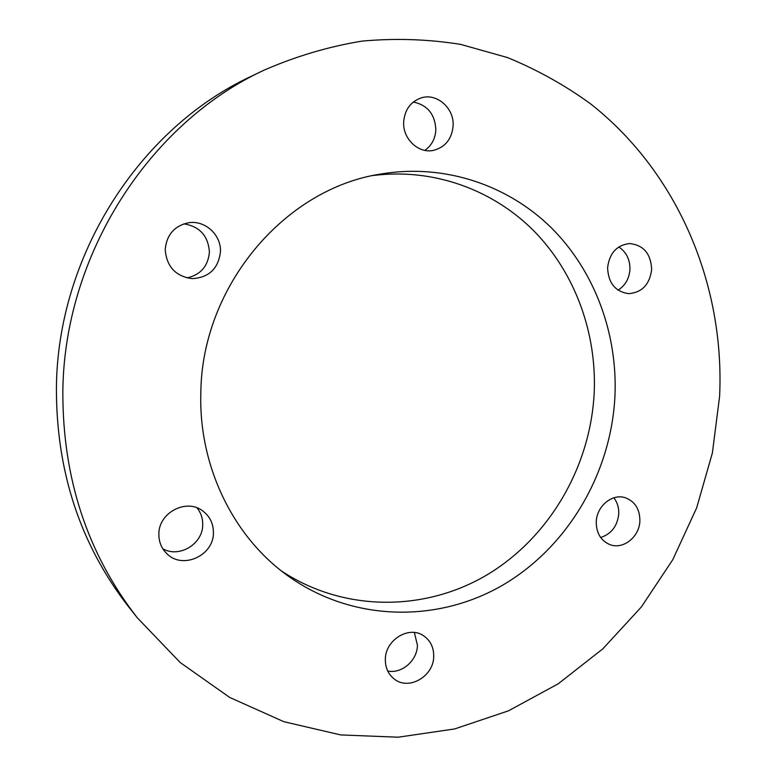 <?xml version="1.0" encoding="UTF-8"?>
<svg xmlns="http://www.w3.org/2000/svg" width="776" height="776" viewBox="0 0 776 776"><rect width="100%" height="100%" fill="white"/><g stroke="black" fill="none" stroke-linecap="round" stroke-linejoin="round"><path stroke-width="1.16" d="M403.665 122.016C402.637 138.943 418.603 153.871 433.6 150.35C445.366 147.13 451.875 138.952 453.116 125.819C454.319 108.194 436.801 92.693 421.174 97.912C410.543 101.753 404.703 109.785 403.665 122.016M424.841 150.369C431.631 145.549 435.297 138.72 435.84 129.854C435.055 114.334 427.557 105.051 413.327 102.025M607.598 267.73C608.287 283.017 615.281 291.66 628.56 293.648C641.956 292.63 649.648 284.598 651.656 269.544C650.899 253.616 643.488 244.954 629.443 243.557C616.697 245.197 609.422 253.257 607.598 267.73M618.055 290.137C625.272 285.568 629.239 278.662 629.947 269.418C630.044 259.494 626.319 252.016 618.782 246.981M596.259 521.967C596.298 533.063 600.808 540.591 609.781 544.558C623.07 550.048 639.608 536.856 639.89 520.745C639.822 509.105 634.952 501.432 625.262 497.726C612.225 493.235 596.521 506.243 596.259 521.967M600.663 537.516C611.41 533.937 617.444 526.041 618.763 513.828C618.967 507.659 617.318 502.324 613.806 497.814M385.342 659.357C385.265 667.564 388.155 674.063 394.033 678.855C408.448 691.047 433.823 676.459 433.716 656.36C433.794 647.456 430.467 640.617 423.706 635.854C409.214 625.31 385.265 639.793 385.342 659.357M387.728 671.027C401.803 674.043 417.304 660.502 417.43 645.283L414.374 632.508M158.857 534.218C158.828 541.987 161.524 548.516 166.947 553.783C182.719 569.885 213.904 555.461 213.41 532.685C213.41 523.577 209.85 516.321 202.74 510.938C186.424 498.066 158.45 512.684 158.857 534.218M162.805 548.748C179.304 558.371 203.002 543.869 202.72 524.625C202.798 518.281 200.897 512.693 197.007 507.863M165.21 249.474C166.53 266.575 175.521 276.305 192.167 278.642C208.967 277.614 218.395 268.651 220.452 251.754C221.325 235.118 205.32 220.18 188.956 222.693C174.581 225.651 166.665 234.575 165.21 249.474M187.016 277.934C200.615 274.801 208.075 266.207 209.404 252.151C208.308 235.943 199.801 226.514 183.893 223.847M281.639 571.117C344.437 612.487 425.704 611.692 487.929 574.318C550.145 536.633 590.769 465.862 594.222 392.161C596.666 332.603 575.045 272.987 534.111 231.141C492.973 189.645 433.28 167.81 373.13 175.521M200.819 393.122C198.666 466.522 233.479 537.05 287.925 575.86C351.984 621.857 437.16 623.244 502.673 585.162C568.207 546.789 611.284 472.846 614.97 395.75C617.609 333.205 594.523 270.63 550.97 227.446C507.213 184.63 443.804 163.367 380.861 174.028C284.821 188.432 201.673 286.14 200.819 393.122M719.595 396.42C724.92 285.306 678.34 173.038 590.711 103.945C564.976 85.224 537.215 69.762 507.446 57.55L460.798 44.426C428.468 39.188 395.585 38.082 362.12 41.099C328.675 46.55 295.928 56.27 263.869 70.247C148.749 123.539 63.787 255.498 62.837 392.239C62.74 478.714 87.543 553.88 137.255 617.735L180.226 662.558L229.764 697.478L283.909 721.709L340.674 734.92L398.156 737.2L454.59 728.955L508.416 710.855L558.235 683.792L602.884 648.794L641.345 606.987L672.831 559.583L696.673 507.814L712.378 452.98L719.595 396.42M263.869 70.247L251.492 76.184C139.602 128.011 57.298 255.789 56.405 388.233C56.328 471.992 80.432 544.907 128.738 606.968L137.255 617.735"/></g></svg>
